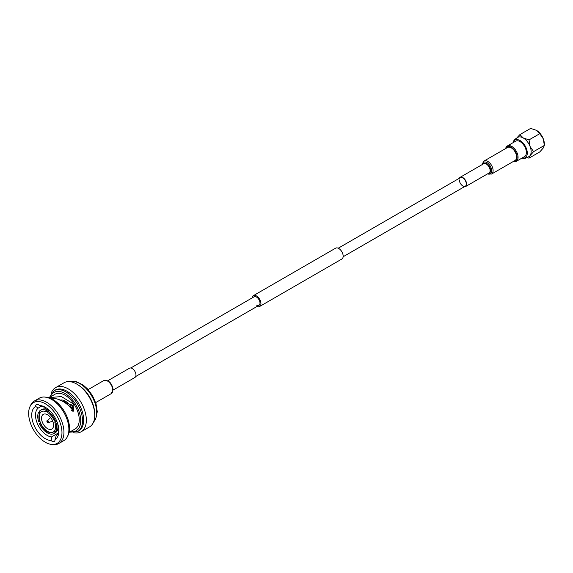<?xml version="1.0" encoding="UTF-8"?>
<svg xmlns="http://www.w3.org/2000/svg" width="573" height="573" viewBox="0 0 573 573"><rect width="100%" height="100%" fill="white"/><g stroke="black" fill="none" stroke-linecap="round" stroke-linejoin="round"><path stroke-width="0.86" d="M256.511 305.087A4.921 2.844 -120 0 0 258.975 305.33A4.921 2.844 -120 0 0 259.727 301.391A4.921 2.844 -120 0 0 256.511 297.058A4.921 2.844 -120 0 0 254.054 296.814L130.787 367.981M257.033 306.448A6.26 3.617 -120 0 0 259.641 306.491A6.26 3.617 -120 0 0 260.6 301.477A6.26 3.617 -120 0 0 256.511 295.962A6.26 3.617 -120 0 0 253.381 295.647A6.26 3.617 -120 0 0 252.12 297.931M259.641 306.491L341.873 259.017A6.26 3.617 -120 0 0 342.833 254.004A6.26 3.617 -120 0 0 338.743 248.481A6.26 3.617 -120 0 0 335.613 248.173L253.381 295.647M513.172 142.62A10.178 5.873 60 0 1 513.186 142.562A10.178 5.873 60 0 1 521.122 141.266A10.178 5.873 60 0 1 527.289 153.048A10.178 5.873 60 0 1 522.125 158.041C523.708 158.9 526.164 158.313 529.488 156.279A11.181 6.453 -120 0 0 530.082 155.598A11.181 6.453 -120 0 0 531.142 151.644A11.181 6.453 -120 0 0 530.082 146.466L529.022 139.884L539.787 133.667L543.29 138.845L544.35 145.435L543.29 147.97L539.787 151.924L529.022 158.141L530.082 155.598L533.585 151.644L544.35 145.435L544.35 144.016A11.181 6.453 -120 0 0 543.29 138.845A11.181 6.453 60 0 0 536.443 130.329L539.787 133.667M513.415 161.428A8.194 4.727 -120 0 0 516.975 156.014A8.194 4.727 -120 0 0 511.288 147.29A8.194 4.727 -120 0 0 505.902 148.414M505.644 148.557A8.896 5.136 60 0 1 507.334 145.986A8.896 5.136 60 0 1 511.782 146.43A8.896 5.136 60 0 1 517.591 154.266A8.896 5.136 60 0 1 516.23 161.393A8.896 5.136 60 0 1 513.157 161.572M516.23 161.393L524.539 156.601A8.896 5.136 -120 0 0 525.899 149.474A8.896 5.136 -120 0 0 520.091 141.631A8.896 5.136 -120 0 0 515.643 141.194L507.334 145.986M533.585 151.644L530.082 146.466A11.181 6.453 -120 0 0 523.235 137.95L519.897 134.612L530.655 128.395L536.443 130.329M529.022 139.884L523.235 137.95A11.181 6.453 -120 0 0 518.393 137.069C515.02 138.859 513.286 140.693 513.186 142.562M519.897 134.612L517.133 137.592M527.196 157.733L529.022 158.141M459.295 178.318A5.365 3.101 60 0 1 460.148 177.308A5.365 3.101 60 0 1 464.28 178.747A5.365 3.101 60 0 1 466.623 184.148A5.365 3.101 60 0 1 465.512 186.605A5.365 3.101 60 0 1 464.216 186.834M338.22 248.216L460.37 177.694A4.921 2.844 60 0 1 464.159 179.012A4.921 2.844 60 0 1 466.307 183.962A4.921 2.844 60 0 1 465.29 186.218A4.921 2.844 60 0 1 461.501 184.9A4.921 2.844 60 0 1 459.353 179.951M484.042 161.034L507.528 147.476A7.513 4.34 60 0 1 513.322 149.489A7.513 4.34 60 0 1 516.595 157.045A7.513 4.34 60 0 1 515.041 160.49L491.555 174.049A7.513 4.34 60 0 0 493.109 170.611A7.513 4.34 60 0 0 489.829 163.047A7.513 4.34 60 0 0 484.042 161.034L482.094 165.024M53.561 425.18A8.495 4.906 -120 0 0 49.851 416.628A8.495 4.906 -120 0 0 43.304 414.358A8.495 4.906 -120 0 0 41.543 418.247A8.495 4.906 -120 0 0 45.253 426.799A8.495 4.906 -120 0 0 51.799 429.077A8.495 4.906 -120 0 0 53.561 425.18M38.255 408.048A16.545 9.555 -120 0 0 35.512 415.16A16.545 9.555 -120 0 0 51.47 436.955L51.19 440.558A19.224 11.102 60 0 1 31.716 415.16A19.224 11.102 60 0 1 35.583 406.429L38.255 408.048L41.457 406.2M57.579 429.592L58.804 428.883M58.847 429.392L57.336 430.266M46.291 407.919A16.545 9.555 -120 0 0 42.946 406.873L39.43 405.462A4.111 2.378 -120 0 0 36.436 404.531A4.111 2.378 -120 0 0 35.583 406.415A4.111 2.378 -120 0 0 35.583 406.429M71.274 404.624A15.177 8.767 60 0 1 73.673 408.549M72.506 411.128L72.298 405.498L57.257 398.994M28.65 413.391A23.557 13.602 -120 0 0 51.95 444.483A23.557 13.602 -120 0 0 61.97 432.629A23.557 13.602 -120 0 0 48.698 406.128A23.557 13.602 -120 0 0 30.032 406.522A23.557 13.602 -120 0 0 28.65 413.391M51.95 444.483L53.518 444.605A24.517 14.153 -120 0 0 58.869 443.488A24.517 14.153 -120 0 0 63.947 432.264A24.517 14.153 -120 0 0 53.246 407.596A24.517 14.153 -120 0 0 34.351 401.028A24.517 14.153 -120 0 0 30.713 405.104L30.032 406.522M58.869 443.488L63.804 440.637A24.517 14.153 -120 0 0 67.449 436.562A24.517 14.153 -120 0 0 68.882 429.413A24.517 14.153 -120 0 0 44.644 397.06A24.517 14.153 -120 0 0 39.286 398.178L34.351 401.028M67.449 436.562L68.13 435.143A23.557 13.602 -120 0 0 69.505 428.275A23.557 13.602 -120 0 0 46.212 397.182L44.644 397.06M69.054 432.457L75.092 428.984A20.062 11.582 -120 0 0 79.246 419.794A20.062 11.582 -120 0 0 70.486 399.603A20.062 11.582 -120 0 0 55.029 394.231L48.992 397.719M69.261 432.35L69.627 432.092M77.649 431.541L78.788 430.882A23.557 13.602 -120 0 0 83.665 420.102A23.557 13.602 -120 0 0 73.387 396.387A23.557 13.602 -120 0 0 55.23 390.077L54.091 390.736A23.557 13.602 -120 0 1 72.248 397.046A23.557 13.602 -120 0 1 82.533 420.754A23.557 13.602 -120 0 1 77.649 431.541L69.505 432.207M73.695 432.708A25.491 14.719 -120 0 0 81.058 431.806A25.491 14.719 -120 0 0 86.337 420.138A25.491 14.719 -120 0 0 75.206 394.482A25.491 14.719 -120 0 0 55.56 387.649A25.491 14.719 -120 0 0 51.104 393.579M81.058 431.806L89.474 426.949A25.491 14.719 -120 0 0 94.753 415.275A25.491 14.719 -120 0 0 94.731 414.15A25.491 14.719 -120 0 0 77.692 384.641A25.491 14.719 -120 0 0 63.983 382.793L55.56 387.649M56.677 420.962L54.764 422.065A11.811 6.819 -120 0 1 55.588 426.72A11.811 6.819 -120 0 1 54.764 430.416L55.753 431.648A13.415 7.75 -120 0 0 56.72 427.372A13.415 7.75 -120 0 0 55.753 421.979L56.842 421.348M55.753 431.648L57.014 430.917A13.415 7.75 -120 0 0 57.988 426.641A13.415 7.75 -120 0 0 57.644 423.533M39.709 413.377A11.811 6.819 -120 0 0 39.709 421.728L38.72 421.814A13.415 7.75 -120 0 1 38.72 412.145L40.024 413.197A11.811 6.819 -120 0 0 40.024 421.542L39.709 421.728M38.72 412.145L39.644 411.615M54.764 422.065L55.753 421.979M57.988 426.641L57.988 425.911A12.52 7.227 -120 0 0 57.887 424.299M46.599 411.915A11.811 6.819 -120 0 0 41.335 411.672A11.811 6.819 -120 0 0 40.339 412.474L39.351 411.249A13.415 7.75 -120 0 1 40.525 410.275L41.793 409.545A13.415 7.75 -120 0 1 47.867 409.867L46.599 410.597L46.599 411.915L46.922 411.736A11.811 6.819 60 0 1 47.867 412.259M41.492 411.586A11.811 6.819 -120 0 0 40.654 412.295L40.339 412.474M46.599 410.597A13.415 7.75 -120 0 0 40.525 410.275M48.949 409.982L47.867 409.867M40.024 421.542A11.811 6.819 60 0 0 40.654 423.175A11.811 6.819 -120 0 0 46.922 430.96A11.811 6.819 -120 0 0 48.182 431.691L47.867 431.877A11.811 6.819 -120 0 0 53.139 432.121A11.811 6.819 -120 0 0 54.127 431.319L55.115 432.543A13.415 7.75 -120 0 1 53.941 433.517L55.209 432.787A13.415 7.75 -120 0 0 56.383 431.813L55.115 432.543M48.182 431.691A11.811 6.819 -120 0 0 53.296 432.028M55.058 430.781L54.127 431.319M53.941 433.517A13.415 7.75 -120 0 1 47.867 433.195L47.867 431.877M56.383 431.813L56.469 430.767M54.127 420.439A11.811 6.819 -120 0 0 47.867 412.646L47.867 411.328A13.415 7.75 -120 0 1 55.115 420.353L54.127 420.439M55.115 420.353L56.133 419.758M51.026 412.066A13.415 7.75 -120 0 0 49.135 410.597L47.867 411.328M50.474 411.471A12.52 7.227 -120 0 0 49.765 410.97L49.135 410.597M73 410.583A12.52 7.227 -120 0 0 60.315 400.104M51.19 440.558A4.111 2.378 -120 0 0 54.184 441.482A4.111 2.378 -120 0 0 55.037 439.591L56.161 435.774A16.545 9.555 -120 0 0 58.869 429.7M39.43 405.462A19.224 11.102 60 0 1 45.31 407.31A19.224 11.102 60 0 1 58.904 430.86A19.224 11.102 60 0 1 55.037 439.591M94.731 414.15L94.66 412.696A23.557 13.602 -120 0 0 78.916 385.421L77.692 384.641M51.04 398.493L51.513 398.221C57.422 398.256 63.073 400.663 68.474 405.448L73.666 411.192L73.874 404.18L61.347 396.559L49.192 397.598M58.109 433.102L57.085 433.697A16.545 9.555 -120 0 0 57.107 433.697A4.111 2.378 -120 0 0 57.415 434.406M72.298 405.498L73.874 404.18M57.107 433.697L51.47 436.955M63.338 401.673L64.312 401.107L64.312 401.694A11.811 6.819 60 0 1 65.093 402.117M64.556 402.432L65.58 401.838A12.52 7.227 -120 0 0 64.312 401.107M71.467 410.64L72.277 410.175A12.52 7.227 -120 0 1 72.628 411.02M54.442 431.132A11.811 6.819 -120 0 0 54.879 430.567M55.08 421.886A11.811 6.819 -120 0 0 54.507 420.403M40.024 413.197A11.811 6.819 60 0 1 40.654 412.295M46.922 430.96L46.599 432.465A13.415 7.75 -120 0 1 39.351 423.447L40.339 423.354A11.811 6.819 -120 0 0 46.599 431.147M39.351 423.447L40.49 422.788M47.96 431.576L46.599 432.465M64.312 401.694L63.832 401.974M49.335 410.34L46.922 411.736M71.912 410.383A11.811 6.819 60 0 1 72.169 411.013M113.146 390.041L134.856 377.507A5.365 3.101 -120 0 0 135.966 375.05A5.365 3.101 -120 0 0 133.624 369.649A5.365 3.101 -120 0 0 129.491 368.21L107.781 380.744M482.237 164.551A6.697 3.868 60 0 1 487.265 162.789A6.697 3.868 60 0 1 491.655 170.775A6.697 3.868 60 0 1 487.609 173.848M483.06 164.079A5.637 3.259 60 0 1 487.544 164.293A5.637 3.259 60 0 1 490.595 170.532A5.637 3.259 60 0 1 488.425 173.375M460.148 177.308L483.633 163.749A5.365 3.101 60 0 1 487.766 165.189A5.365 3.101 60 0 1 490.108 170.589A5.365 3.101 60 0 1 488.998 173.046L465.512 186.605M70.407 431.684A22.139 12.785 -120 0 0 80.714 420.646A22.139 12.785 -120 0 0 67.779 395.37A22.139 12.785 -120 0 0 50.345 396.931M93.585 421.979A23.557 13.602 -120 0 0 96.701 412.574A23.557 13.602 -120 0 0 87.655 390.242A23.557 13.602 -120 0 0 70.336 381.718M46.929 421.076A1.218 0.702 60 0 1 47.122 420.561A1.218 0.702 60 0 1 48.082 420.804A1.218 0.702 60 0 1 48.655 422.072A1.218 0.702 60 0 1 48.333 422.659A1.218 0.702 60 0 1 47.523 422.365M46.972 421.413A0.781 0.451 -120 0 0 48.075 422.05A0.781 0.451 -120 0 0 46.972 421.413M112.766 390.199A7.513 4.34 -120 0 0 109.486 382.635A7.513 4.34 -120 0 0 103.692 380.622C108.677 379.82 111.835 382.828 113.16 389.654L111.212 393.637A7.513 4.34 -120 0 0 112.766 390.199M135.701 376.504L258.975 305.33M343.141 256.74L465.29 186.218M487.473 173.927L491.555 174.049M49.443 397.454L54.091 390.736M93.542 422.072L95.634 419.271L97.274 411.729L95.956 403.492L92.461 395.563L87.483 388.852L82.877 384.812L76.116 381.632L70.235 381.704M50.646 417.552L46.843 421.227L48.333 422.659L52.702 421.112M57.171 430.624L58.869 429.643M44.644 408.929L46.341 407.955M103.692 380.622L88.163 389.59M111.212 393.637L95.677 402.604"/></g></svg>
